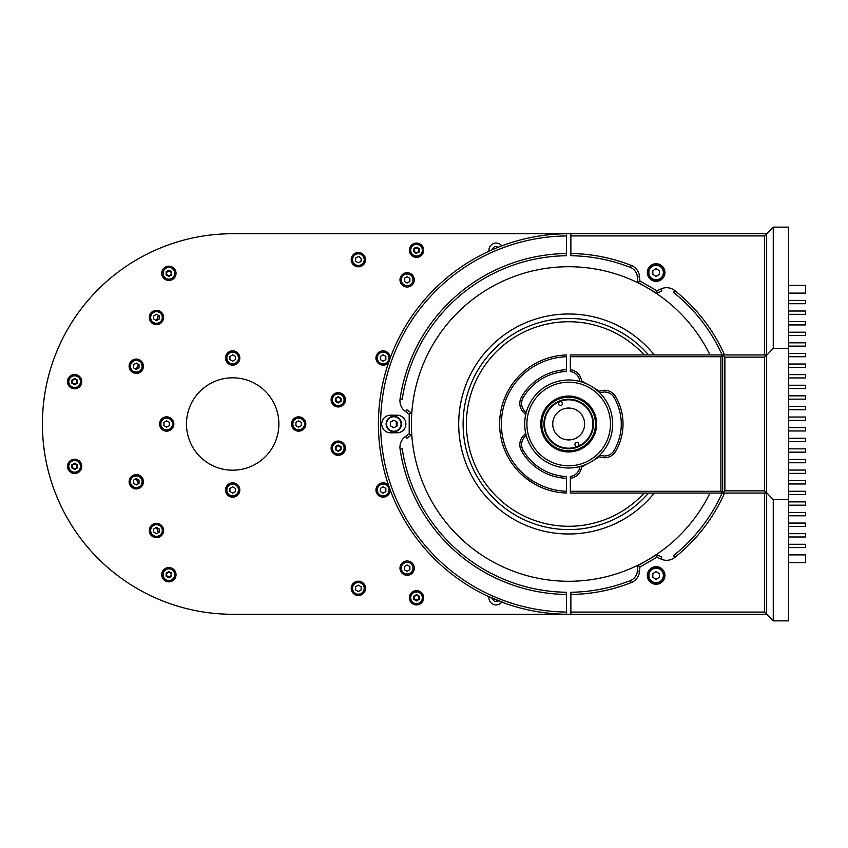 <?xml version="1.0" encoding="UTF-8"?>
<svg xmlns="http://www.w3.org/2000/svg" width="848" height="848" viewBox="0 0 848 848"><rect width="100%" height="100%" fill="white"/><g stroke="black" fill="none" stroke-linecap="round" stroke-linejoin="round"><path stroke-width="1.27" d="M158.502 532.533L156.371 527.403L158.502 532.533M138.298 483.752L136.168 478.632L138.298 483.752M136.168 369.368L138.298 364.248L136.168 369.368M156.371 320.597L158.502 315.467L156.371 320.597M773.259 620.874L788.661 620.874L788.661 227.126L773.259 227.126L766.666 233.719L766.666 492.646L773.259 499.673L773.259 620.874L766.666 614.281L766.666 492.646M773.259 227.126L773.259 348.327L766.666 355.354M788.661 348.327L773.259 348.327M788.661 499.673L773.259 499.673M656.129 281.345A8.798 8.798 0 0 0 664.927 272.547A8.798 8.798 0 0 0 656.129 263.749A8.798 8.798 0 0 0 647.331 272.547A8.798 8.798 0 0 0 656.129 281.345M656.129 584.251A8.798 8.798 0 0 0 664.927 575.453A8.798 8.798 0 0 0 656.129 566.655A8.798 8.798 0 0 0 647.331 575.453A8.798 8.798 0 0 0 656.129 584.251M570.884 612.076L764.461 612.076L766.666 614.281L570.884 614.281L570.884 594.469A170.48 170.48 0 0 0 631.198 582.608A13.197 13.197 0 0 0 639.509 571.478L639.89 567.036L637.802 565.711L656.85 554.709L661.928 557.072L660.995 559.065L656.967 557.189L656.85 554.709M570.884 594.469L570.884 592.264A168.275 168.275 0 0 0 630.393 580.562A11.003 11.003 0 0 0 637.314 571.287L637.802 565.711M656.967 557.189L639.89 567.036M724.552 493.07A170.48 170.48 0 0 1 674.785 557.443L673.418 555.716A168.275 168.275 0 0 0 722.136 493.07M722.136 354.93A168.275 168.275 0 0 0 673.418 292.284L674.785 290.557A170.48 170.48 0 0 1 724.552 354.93M570.884 253.531A170.48 170.48 0 0 1 631.198 265.392A13.197 13.197 0 0 1 639.509 276.522L639.89 280.964L656.967 290.811L656.85 293.291L637.802 282.289L637.314 276.713A11.003 11.003 0 0 0 630.393 267.438A168.275 168.275 0 0 0 570.884 255.736L570.884 233.719L766.666 233.719L764.461 235.924L570.884 235.924M656.967 290.811L660.995 288.935L661.928 290.928L656.85 293.291M639.89 280.964L637.802 282.289M660.995 288.935A13.197 13.197 0 0 1 674.785 290.557M674.785 557.443A13.197 13.197 0 0 1 660.995 559.065M764.461 612.076L764.461 493.07M764.461 354.93L764.461 235.924M504.91 603.267L486.413 595.572M566.485 255.736A168.275 168.275 0 0 0 402.249 399.154L400.076 398.836A170.48 170.48 0 0 1 566.485 253.531L566.485 255.736M405.556 411.587L406.817 409.785L411.407 412.997L409.202 414.142L405.556 411.587A13.197 13.197 0 0 1 400.076 398.836M409.202 433.858L411.407 435.003L406.817 438.215L405.556 436.413L409.202 433.858L409.202 414.142M400.076 449.164L402.249 448.846A168.275 168.275 0 0 0 566.485 592.264L566.485 594.469A170.48 170.48 0 0 1 400.076 449.164A13.197 13.197 0 0 1 405.556 436.413M390.504 432.798L397.108 432.798A8.798 8.798 0 0 0 405.906 424A8.798 8.798 0 0 0 397.108 415.202L390.504 415.202A8.798 8.798 0 0 0 381.706 424A8.798 8.798 0 0 0 390.504 432.798M566.485 253.531L566.485 235.935A188.076 188.076 0 0 0 380.614 424A188.076 188.076 0 0 0 566.485 612.065L566.485 594.469M566.485 614.27L566.485 612.065L566.485 614.27A190.281 190.281 0 0 1 378.409 424A190.281 190.281 0 0 1 566.485 233.73L566.485 235.935M594.384 388.289L599.578 391.288L599.918 393.006M599.578 391.288A12.762 12.762 0 0 1 615.606 396.588A54.336 54.336 0 0 1 615.606 451.412A12.762 12.762 0 0 1 599.578 456.712L594.384 459.711M599.949 454.952A11.003 11.003 0 0 0 614.079 450.521A52.576 52.576 0 0 0 614.079 397.479A11.003 11.003 0 0 0 599.949 393.048M599.515 455.387L599.578 456.712M579.862 381.452A11.003 11.003 0 0 0 570.333 371.519L570.333 354.93L722.666 354.93L722.666 493.07L570.333 493.07L570.333 476.481A11.003 11.003 0 0 0 579.862 466.548M570.333 491.31L720.906 491.31L722.666 493.07L766.666 493.07L764.461 490.875L764.461 357.125L724.87 357.125L724.87 490.875L764.461 490.875M724.87 357.125L722.666 354.93L720.906 356.69L570.333 356.69M720.906 491.31L720.906 356.69M570.333 369.749A12.762 12.762 0 0 1 581.569 380.89L586.774 383.89M580.456 381.611L581.569 380.89M580.806 381.388L579.915 381.462M586.774 464.11L581.569 467.11A12.762 12.762 0 0 1 570.333 478.251M579.915 466.538L580.456 466.389M581.569 467.11L580.806 466.612M533.922 483.678L523.205 475.982M566.485 354.962L566.485 356.722A67.31 67.31 0 0 0 501.38 424A67.31 67.31 0 0 0 566.485 491.278L566.485 493.038A69.07 69.07 0 0 1 499.62 424A69.07 69.07 0 0 1 566.485 354.962M525.357 416.41L525.262 413.856A12.762 12.762 0 0 1 521.488 397.076A54.336 54.336 0 0 1 566.485 369.707L566.485 371.477A52.576 52.576 0 0 0 523.025 397.945A11.003 11.003 0 0 0 526.248 412.393M566.485 356.722L566.485 369.707M525.262 413.856L526.237 412.457M526.248 435.607A11.003 11.003 0 0 0 523.025 450.055A52.576 52.576 0 0 0 566.485 476.523L566.485 478.293A54.336 54.336 0 0 1 521.488 450.924A12.762 12.762 0 0 1 525.262 434.144L525.357 431.59M566.485 478.293L566.485 491.278M526.237 435.543L525.262 434.144M722.666 354.93L766.666 354.93L764.461 357.125M724.87 490.875L722.666 493.07M159.541 424A7.144 7.144 0 0 0 166.685 431.144A7.144 7.144 0 0 0 173.829 424A7.144 7.144 0 0 0 166.685 416.856A7.144 7.144 0 0 0 159.541 424M225.526 358.004A7.144 7.144 0 0 0 232.681 365.159A7.144 7.144 0 0 0 239.825 358.004A7.144 7.144 0 0 0 232.681 350.86A7.144 7.144 0 0 0 225.526 358.004M291.521 424A7.144 7.144 0 0 0 298.666 431.144A7.144 7.144 0 0 0 305.821 424A7.144 7.144 0 0 0 298.666 416.856A7.144 7.144 0 0 0 291.521 424M225.526 489.996A7.144 7.144 0 0 0 232.681 497.14A7.144 7.144 0 0 0 239.825 489.996A7.144 7.144 0 0 0 232.681 482.841A7.144 7.144 0 0 0 225.526 489.996M570.884 233.719L232.681 233.719A190.281 190.281 0 0 0 42.4 424A190.281 190.281 0 0 0 232.681 614.281L570.884 614.281M161.735 574.679A7.144 7.144 0 0 0 168.89 581.834A7.144 7.144 0 0 0 176.034 574.679A7.144 7.144 0 0 0 168.89 567.535A7.144 7.144 0 0 0 161.735 574.679M67.48 466.347A7.144 7.144 0 0 0 74.624 473.502A7.144 7.144 0 0 0 81.768 466.347A7.144 7.144 0 0 0 74.624 459.203A7.144 7.144 0 0 0 67.48 466.347M161.735 273.321A7.144 7.144 0 0 0 168.89 280.465A7.144 7.144 0 0 0 176.034 273.321A7.144 7.144 0 0 0 168.89 266.166A7.144 7.144 0 0 0 161.735 273.321M409.372 250.224A7.144 7.144 0 0 0 416.516 257.368A7.144 7.144 0 0 0 423.671 250.224A7.144 7.144 0 0 0 416.516 243.069A7.144 7.144 0 0 0 409.372 250.224M67.48 381.653A7.144 7.144 0 0 0 74.624 388.797A7.144 7.144 0 0 0 81.768 381.653A7.144 7.144 0 0 0 74.624 374.498A7.144 7.144 0 0 0 67.48 381.653M331.112 448.2A7.144 7.144 0 0 0 338.267 455.344A7.144 7.144 0 0 0 345.412 448.2A7.144 7.144 0 0 0 338.267 441.045A7.144 7.144 0 0 0 331.112 448.2M331.112 399.8A7.144 7.144 0 0 0 338.267 406.955A7.144 7.144 0 0 0 345.412 399.8A7.144 7.144 0 0 0 338.267 392.656A7.144 7.144 0 0 0 331.112 399.8M409.372 597.776A7.144 7.144 0 0 0 416.516 604.931A7.144 7.144 0 0 0 423.671 597.776A7.144 7.144 0 0 0 416.516 590.632A7.144 7.144 0 0 0 409.372 597.776M388.596 485.406A7.144 7.144 0 0 0 375.961 489.996A7.144 7.144 0 0 0 383.063 497.14A7.144 7.144 0 0 0 390.26 490.091M390.26 357.909A7.144 7.144 0 0 0 383.063 350.86A7.144 7.144 0 0 0 380.667 364.725A7.144 7.144 0 0 0 388.596 362.594M489.02 596.791A7.144 7.144 0 0 0 501.772 602.122M501.772 245.878A7.144 7.144 0 0 0 489.02 251.209M399.991 279.861A7.144 7.144 0 0 0 407.146 287.006A7.144 7.144 0 0 0 414.29 279.861A7.144 7.144 0 0 0 407.146 272.706A7.144 7.144 0 0 0 399.991 279.861M351.22 259.658A7.144 7.144 0 0 0 358.365 266.802A7.144 7.144 0 0 0 365.52 259.658A7.144 7.144 0 0 0 358.365 252.503A7.144 7.144 0 0 0 351.22 259.658M149.322 317.481A7.144 7.144 0 0 0 156.477 324.625A7.144 7.144 0 0 0 163.622 317.481A7.144 7.144 0 0 0 156.477 310.326A7.144 7.144 0 0 0 149.322 317.481M129.119 366.251A7.144 7.144 0 0 0 136.274 373.396A7.144 7.144 0 0 0 143.418 366.251A7.144 7.144 0 0 0 136.274 359.096A7.144 7.144 0 0 0 129.119 366.251M129.119 481.749A7.144 7.144 0 0 0 136.274 488.904A7.144 7.144 0 0 0 143.418 481.749A7.144 7.144 0 0 0 136.274 474.604A7.144 7.144 0 0 0 129.119 481.749M149.322 530.519A7.144 7.144 0 0 0 156.477 537.674A7.144 7.144 0 0 0 163.622 530.519A7.144 7.144 0 0 0 156.477 523.375A7.144 7.144 0 0 0 149.322 530.519M351.22 588.342A7.144 7.144 0 0 0 358.365 595.497A7.144 7.144 0 0 0 365.52 588.342A7.144 7.144 0 0 0 358.365 581.198A7.144 7.144 0 0 0 351.22 588.342M399.991 568.139A7.144 7.144 0 0 0 407.146 575.294A7.144 7.144 0 0 0 414.29 568.139A7.144 7.144 0 0 0 407.146 560.994A7.144 7.144 0 0 0 399.991 568.139M186.486 424A46.195 46.195 0 0 0 232.681 470.195A46.195 46.195 0 0 0 278.875 424A46.195 46.195 0 0 0 232.681 377.805A46.195 46.195 0 0 0 186.486 424M498.317 247.213A3.742 3.742 0 0 0 492.391 249.683M492.391 598.317A3.742 3.742 0 0 0 498.317 600.787M659.426 271.042A3.625 3.625 0 0 0 659.087 270.448M656.469 268.933A3.625 3.625 0 0 0 655.79 268.933M653.172 270.448A3.625 3.625 0 0 0 652.833 271.042M652.833 274.063A3.625 3.625 0 0 0 653.172 274.657M655.79 276.162A3.625 3.625 0 0 0 656.469 276.162M659.087 274.657A3.625 3.625 0 0 0 659.426 274.063M659.426 573.937A3.625 3.625 0 0 0 659.087 573.343M656.469 571.838A3.625 3.625 0 0 0 655.79 571.838M653.172 573.343A3.625 3.625 0 0 0 652.833 573.937M652.833 576.958A3.625 3.625 0 0 0 653.172 577.552M655.79 579.067A3.625 3.625 0 0 0 656.469 579.067M659.087 577.552A3.625 3.625 0 0 0 659.426 576.958M397.129 422.548A3.625 3.625 0 0 0 396.8 421.954M394.214 420.396A3.625 3.625 0 0 0 393.525 420.385M390.886 421.848A3.625 3.625 0 0 0 390.536 422.431M390.483 425.452A3.625 3.625 0 0 0 390.811 426.046M393.408 427.604A3.625 3.625 0 0 0 394.087 427.615M396.737 426.152A3.625 3.625 0 0 0 397.087 425.569M163.039 246.927A190.281 190.281 0 0 0 163.039 601.073M396.302 421.647L396.302 426.385M171.423 273.459L170.278 271.19L171.423 273.459L170.035 275.589L171.423 273.459M167.734 271.053L166.346 273.173L167.734 271.053L170.278 271.19M166.346 273.173L167.491 275.441L166.346 273.173M170.035 275.589L167.491 275.441M73.405 379.416L75.949 379.48L73.405 379.416L72.08 381.589L73.299 383.815L72.08 381.589M77.168 381.717L75.832 383.879L77.168 381.717L75.949 379.48M75.832 383.879L73.299 383.815M73.479 464.089L72.091 466.209L73.479 464.089L76.013 464.227L77.157 466.495L76.013 464.227M75.769 468.615L77.157 466.495L75.769 468.615L73.235 468.478L75.769 468.615M72.091 466.209L73.235 468.478M166.346 574.541L167.734 572.411L170.278 572.559L167.734 572.411L166.346 574.541L167.491 576.81L170.035 576.947L171.423 574.827L170.278 572.559M167.491 576.81L170.035 576.947L171.423 574.827M340.801 399.938L339.656 397.68L340.801 399.938L339.412 402.069L340.801 399.938M339.656 397.68L337.122 397.532L335.734 399.662L336.879 401.931L339.412 402.069M340.801 448.338L339.656 446.069L340.801 448.338L339.412 450.468L340.801 448.338M339.656 446.069L337.122 445.931L335.734 448.062L336.879 450.32L339.412 450.468M656.129 280.253A7.696 7.696 0 0 0 663.825 272.547A7.696 7.696 0 0 0 656.129 264.852A7.696 7.696 0 0 0 648.434 272.547A7.696 7.696 0 0 0 656.129 280.253A7.696 7.696 0 0 0 663.825 272.547A7.696 7.696 0 0 0 656.129 264.852M652.833 270.65L652.833 274.455L656.129 276.363L659.426 274.455L659.426 270.65L656.129 268.742L652.833 270.65M400.415 427.964A7.696 7.696 0 0 0 397.776 417.396A7.696 7.696 0 0 0 387.207 420.036A7.696 7.696 0 0 0 389.847 430.604A7.696 7.696 0 0 0 400.415 427.964A7.696 7.696 0 0 0 397.776 417.396A7.696 7.696 0 0 0 387.207 420.036M393.748 427.805L397.076 425.961L397.14 422.156L393.875 420.195L390.546 422.039L390.472 425.844L393.748 427.805M656.129 583.148A7.696 7.696 0 0 0 663.825 575.453A7.696 7.696 0 0 0 656.129 567.747A7.696 7.696 0 0 0 648.434 575.453A7.696 7.696 0 0 0 656.129 583.148A7.696 7.696 0 0 0 663.825 575.453A7.696 7.696 0 0 0 656.129 567.747M659.426 573.545L659.426 577.35L656.129 579.258L652.833 577.35L652.833 573.545L656.129 571.637L659.426 573.545M166.134 576.269L168.89 577.859L171.635 576.269L171.635 573.1L168.89 571.51L166.134 573.1L166.134 576.269M168.89 580.509A5.83 5.83 0 0 0 174.709 574.679A5.83 5.83 0 0 0 168.89 568.849A5.83 5.83 0 0 0 163.06 574.679A5.83 5.83 0 0 0 168.89 580.509M168.89 580.732A6.053 6.053 0 0 0 174.932 574.679A6.053 6.053 0 0 0 168.89 568.637A6.053 6.053 0 0 0 162.837 574.679A6.053 6.053 0 0 0 168.89 580.732A6.053 6.053 0 0 0 174.932 574.679A6.053 6.053 0 0 0 168.89 568.637A6.053 6.053 0 0 0 162.837 574.679A6.053 6.053 0 0 0 168.89 580.732M74.624 472.4A6.053 6.053 0 0 0 80.677 466.347A6.053 6.053 0 0 0 74.624 460.305A6.053 6.053 0 0 0 68.571 466.347A6.053 6.053 0 0 0 74.624 472.4M71.879 467.937L74.624 469.527L77.369 467.937L77.369 464.768L74.624 463.178L71.879 464.768L71.879 467.937M74.624 387.695A6.053 6.053 0 0 0 80.677 381.653A6.053 6.053 0 0 0 74.624 375.6A6.053 6.053 0 0 0 68.571 381.653A6.053 6.053 0 0 0 74.624 387.695M77.369 383.232L74.624 384.822L71.879 383.232L71.879 380.063L74.624 378.473L77.369 380.063L77.369 383.232M166.134 274.9L168.89 276.49L171.635 274.9L171.635 271.731L168.89 270.141L166.134 271.731L166.134 274.9M168.89 279.151A5.83 5.83 0 0 0 174.709 273.321A5.83 5.83 0 0 0 168.89 267.491A5.83 5.83 0 0 0 163.06 273.321A5.83 5.83 0 0 0 168.89 279.151M385.861 491.575L383.105 493.165L380.36 491.575L380.36 488.406L383.105 486.816L385.861 488.406L385.861 491.575M383.105 495.826A5.83 5.83 0 0 0 388.935 489.996A5.83 5.83 0 0 0 383.105 484.166A5.83 5.83 0 0 0 377.275 489.996A5.83 5.83 0 0 0 383.105 495.826M383.105 496.038A6.053 6.053 0 0 0 389.158 489.996A6.053 6.053 0 0 0 383.105 483.943A6.053 6.053 0 0 0 377.063 489.996A6.053 6.053 0 0 0 383.105 496.038A6.053 6.053 0 0 0 389.158 489.996A6.053 6.053 0 0 0 383.105 483.943A6.053 6.053 0 0 0 377.063 489.996A6.053 6.053 0 0 0 383.105 496.038M338.267 454.242A6.053 6.053 0 0 0 344.309 448.2A6.053 6.053 0 0 0 338.267 442.147A6.053 6.053 0 0 0 332.215 448.2A6.053 6.053 0 0 0 338.267 454.242A6.053 6.053 0 0 1 332.215 448.2A6.053 6.053 0 0 1 338.267 442.147M335.511 449.79L338.267 451.369L341.013 449.79L341.013 446.61L338.267 445.02L335.511 446.61L335.511 449.79M338.267 405.853A6.053 6.053 0 0 0 344.309 399.8A6.053 6.053 0 0 0 338.267 393.758A6.053 6.053 0 0 0 332.215 399.8A6.053 6.053 0 0 0 338.267 405.853M335.511 401.39L338.267 402.98L341.013 401.39L341.013 398.21L338.267 396.631L335.511 398.21L335.511 401.39M385.861 356.425L385.861 359.594L383.105 361.184L380.36 359.594L380.36 356.425L383.105 354.835L385.861 356.425M383.105 363.834A5.83 5.83 0 0 0 388.935 358.004A5.83 5.83 0 0 0 383.105 352.174A5.83 5.83 0 0 0 377.275 358.004A5.83 5.83 0 0 0 383.105 363.834M383.105 364.057A6.053 6.053 0 0 0 389.158 358.004A6.053 6.053 0 0 0 383.105 351.962A6.053 6.053 0 0 0 377.063 358.004A6.053 6.053 0 0 0 383.105 364.057A6.053 6.053 0 0 0 389.158 358.004A6.053 6.053 0 0 0 383.105 351.962A6.053 6.053 0 0 0 377.063 358.004A6.053 6.053 0 0 0 383.105 364.057M416.516 603.829A6.053 6.053 0 0 0 422.569 597.776A6.053 6.053 0 0 0 416.516 591.734A6.053 6.053 0 0 0 410.464 597.776A6.053 6.053 0 0 0 416.516 603.829M419.262 599.366L416.516 600.956L413.771 599.366L413.771 596.197L416.516 594.607L419.262 596.197L419.262 599.366M415.541 256.191A6.053 6.053 0 0 0 422.484 251.199A6.053 6.053 0 0 0 417.502 244.256A6.053 6.053 0 0 0 410.549 249.238A6.053 6.053 0 0 0 415.541 256.191M413.548 251.337L415.997 253.351L418.976 252.238L419.484 249.1L417.036 247.086L414.057 248.21L413.548 251.337M788.661 536.975L805.6 536.975L805.6 533.678L788.661 533.678M788.661 523.078L805.6 523.078L805.6 526.375L788.661 526.375M788.661 512.478L805.6 512.478L805.6 515.775L788.661 515.775M788.661 501.868L805.6 501.868L805.6 505.175L788.661 505.175M788.661 491.268L805.6 491.268L805.6 494.564L788.661 494.564M788.661 480.668L805.6 480.668L805.6 483.964L788.661 483.964M788.661 470.068L805.6 470.068L805.6 473.364L788.661 473.364M788.661 459.457L805.6 459.457L805.6 462.764L788.661 462.764M788.661 448.857L805.6 448.857L805.6 452.154L788.661 452.154M788.661 438.257L805.6 438.257L805.6 441.554L788.661 441.554M788.661 427.646L805.6 427.646L805.6 430.954L788.661 430.954M788.661 417.046L805.6 417.046L805.6 420.354L788.661 420.354M788.661 406.446L805.6 406.446L805.6 409.743L788.661 409.743M788.661 395.846L805.6 395.846L805.6 399.143L788.661 399.143M788.661 385.236L805.6 385.236L805.6 388.543L788.661 388.543M788.661 374.636L805.6 374.636L805.6 377.932L788.661 377.932M788.661 364.036L805.6 364.036L805.6 367.332L788.661 367.332M788.661 353.436L805.6 353.436L805.6 356.732L788.661 356.732M788.661 342.825L805.6 342.825L805.6 346.132L788.661 346.132M788.661 332.225L805.6 332.225L805.6 335.522L788.661 335.522M788.661 321.625L805.6 321.625L805.6 324.922L788.661 324.922M788.661 311.025L805.6 311.025L805.6 314.322L788.661 314.322M788.661 300.415L805.6 300.415L805.6 303.722L788.661 303.722M788.661 285.416L805.6 285.416L805.6 293.111L788.661 293.111M788.661 562.584L805.6 562.584L805.6 554.889L788.661 554.889M788.661 544.278L805.6 544.278L805.6 547.585L788.661 547.585M136.274 487.801A6.053 6.053 0 0 0 142.326 481.749A6.053 6.053 0 0 0 136.274 475.696A6.053 6.053 0 0 0 130.221 481.749A6.053 6.053 0 0 0 136.274 487.801M139.019 480.159L139.019 483.339L136.274 484.929L133.518 483.339L133.518 480.159L136.274 478.579L139.019 480.159M156.477 536.572A6.053 6.053 0 0 0 162.53 530.519A6.053 6.053 0 0 0 156.477 524.477A6.053 6.053 0 0 0 150.425 530.519A6.053 6.053 0 0 0 156.477 536.572A6.053 6.053 0 0 1 150.425 530.519A6.053 6.053 0 0 1 156.477 524.477M153.721 532.109L156.477 533.699L159.223 532.109L159.223 528.94L156.477 527.35L153.721 528.94L153.721 532.109M136.274 372.304A6.053 6.053 0 0 0 142.326 366.251A6.053 6.053 0 0 0 136.274 360.199A6.053 6.053 0 0 0 130.221 366.251A6.053 6.053 0 0 0 136.274 372.304M139.019 364.661L139.019 367.841L136.274 369.421L133.518 367.841L133.518 364.661L136.274 363.071L139.019 364.661M156.477 323.523A6.053 6.053 0 0 0 162.53 317.481A6.053 6.053 0 0 0 156.477 311.428A6.053 6.053 0 0 0 150.425 317.481A6.053 6.053 0 0 0 156.477 323.523A6.053 6.053 0 0 1 150.425 317.481A6.053 6.053 0 0 1 156.477 311.428M159.223 315.891L159.223 319.06L156.477 320.65L153.721 319.06L153.721 315.891L156.477 314.301L159.223 315.891M232.681 364.057A6.053 6.053 0 0 0 238.723 358.004A6.053 6.053 0 0 0 232.681 351.962A6.053 6.053 0 0 0 226.628 358.004A6.053 6.053 0 0 0 232.681 364.057A6.053 6.053 0 0 1 226.628 358.004A6.053 6.053 0 0 1 232.681 351.962M235.426 356.425L232.681 354.835L229.925 356.425L229.925 359.594L232.681 361.184L235.426 359.594L235.426 356.425M163.94 425.59L166.685 427.18L169.43 425.59L169.43 422.41L166.685 420.82L163.94 422.41L163.94 425.59M166.685 429.83A5.83 5.83 0 0 0 172.515 424A5.83 5.83 0 0 0 166.685 418.17A5.83 5.83 0 0 0 160.855 424A5.83 5.83 0 0 0 166.685 429.83M166.685 430.053A6.053 6.053 0 0 0 172.738 424A6.053 6.053 0 0 0 166.685 417.947A6.053 6.053 0 0 0 160.632 424A6.053 6.053 0 0 0 166.685 430.053A6.053 6.053 0 0 0 172.738 424A6.053 6.053 0 0 0 166.685 417.947A6.053 6.053 0 0 0 160.632 424A6.053 6.053 0 0 0 166.685 430.053M232.681 496.038A6.053 6.053 0 0 0 238.723 489.996A6.053 6.053 0 0 0 232.681 483.943A6.053 6.053 0 0 0 226.628 489.996A6.053 6.053 0 0 0 232.681 496.038M229.925 491.575L232.681 493.165L235.426 491.575L235.426 488.406L232.681 486.816L229.925 488.406L229.925 491.575M298.666 430.053A6.053 6.053 0 0 0 304.718 424A6.053 6.053 0 0 0 298.666 417.947A6.053 6.053 0 0 0 292.624 424A6.053 6.053 0 0 0 298.666 430.053M301.422 425.59L298.666 427.18L295.92 425.59L295.92 422.41L298.666 420.82L301.422 422.41L301.422 425.59M358.365 594.395A6.053 6.053 0 0 0 364.417 588.342A6.053 6.053 0 0 0 358.365 582.3A6.053 6.053 0 0 0 352.312 588.342A6.053 6.053 0 0 0 358.365 594.395M355.619 589.932L358.365 591.522L361.121 589.932L361.121 586.752L358.365 585.173L355.619 586.752L355.619 589.932M409.891 569.729L407.146 571.319L404.39 569.729L404.39 566.549L407.146 564.969L409.891 566.549L409.891 569.729M407.146 573.969A5.83 5.83 0 0 0 412.976 568.139A5.83 5.83 0 0 0 407.146 562.309A5.83 5.83 0 0 0 401.316 568.139A5.83 5.83 0 0 0 407.146 573.969M404.39 278.271L404.39 281.451L407.146 283.031L409.891 281.451L409.891 278.271L407.146 276.681L404.39 278.271M407.146 285.691A5.83 5.83 0 0 0 412.976 279.861A5.83 5.83 0 0 0 407.146 274.031A5.83 5.83 0 0 0 401.316 279.861A5.83 5.83 0 0 0 407.146 285.691M357.39 265.625A6.053 6.053 0 0 0 364.333 260.633A6.053 6.053 0 0 0 359.351 253.69A6.053 6.053 0 0 0 352.397 258.672A6.053 6.053 0 0 0 357.39 265.625M355.397 260.771L357.856 262.785L360.824 261.672L361.333 258.534L358.884 256.52L355.906 257.644L355.397 260.771M415.372 247.955L413.983 250.086L415.372 247.955L417.905 248.093L419.05 250.361L417.905 248.093M417.661 252.492L415.128 252.344L417.661 252.492L419.05 250.361M413.983 250.086L415.128 252.344M419.05 597.914L417.905 595.656L419.05 597.914L417.661 600.045L415.128 599.907L413.983 597.639L415.372 595.508L417.905 595.656L415.372 595.508L413.983 597.639L415.128 599.907M709.988 354.93A157.283 157.283 0 0 0 504.814 280.275A157.283 157.283 0 0 0 562.955 581.177A157.283 157.283 0 0 0 709.988 493.07M654.285 354.93A109.986 109.986 0 0 0 466.612 464.969A109.986 109.986 0 0 0 654.285 493.07A109.986 109.986 0 0 1 466.612 464.969A109.986 109.986 0 0 1 654.285 354.93A109.986 109.986 0 0 0 466.612 464.969A109.986 109.986 0 0 0 609.659 526.067A109.986 109.986 0 0 1 466.612 464.969A109.986 109.986 0 0 1 527.721 321.933M644.13 493.07A102.29 102.29 0 0 1 473.767 462.107A102.29 102.29 0 0 1 644.13 354.93M559.669 401.549A24.2 24.2 0 0 0 546.229 433.01A24.2 24.2 0 0 0 577.7 446.451A24.2 24.2 0 0 0 591.141 414.99A24.2 24.2 0 0 0 559.669 401.549M561.228 405.418A1.982 1.982 0 0 0 562.33 402.853A1.982 1.982 0 0 0 559.754 401.751A1.982 1.982 0 0 0 558.652 404.326A1.982 1.982 0 0 0 561.228 405.418M574.626 438.798A15.953 15.953 0 0 0 583.488 418.064A15.953 15.953 0 0 0 562.743 409.202A15.953 15.953 0 0 0 553.892 429.936A15.953 15.953 0 0 0 574.626 438.798M576.142 442.582A1.982 1.982 0 0 0 575.05 445.147A1.982 1.982 0 0 0 577.615 446.249A1.982 1.982 0 0 0 578.718 443.674A1.982 1.982 0 0 0 576.142 442.582M528.622 442.179L528.876 442.73M602.059 452.662L604.804 449.122M576.831 380.763L572.389 380.158M545.72 433.222A24.751 24.751 0 0 1 559.468 401.03A24.751 24.751 0 0 1 591.65 414.778A24.751 24.751 0 0 1 577.901 446.97A24.751 24.751 0 0 1 545.72 433.222M593.589 414.004A26.839 26.839 0 0 1 578.686 448.91A26.839 26.839 0 0 1 543.78 433.996A26.839 26.839 0 0 1 558.694 399.09A26.839 26.839 0 0 1 593.589 414.004M594.618 413.591A27.942 27.942 0 0 1 579.099 449.928A27.942 27.942 0 0 1 542.762 434.409A27.942 27.942 0 0 1 558.281 398.072A27.942 27.942 0 0 1 594.618 413.591M585.078 464.831A43.99 43.99 0 0 1 527.859 440.388A43.99 43.99 0 0 1 552.302 383.169A43.99 43.99 0 0 1 609.521 407.612A43.99 43.99 0 0 1 585.078 464.831M553.119 385.215A41.796 41.796 0 0 0 529.905 439.571A41.796 41.796 0 0 0 584.261 462.785A41.796 41.796 0 0 0 607.475 408.429A41.796 41.796 0 0 0 553.119 385.215M654.285 493.07A109.986 109.986 0 0 1 609.659 526.067M630.393 580.562L631.198 582.608M637.314 571.287L639.509 571.478M639.509 276.522L637.314 276.713M630.393 267.438L631.198 265.392M615.606 396.588L614.079 397.479M615.606 451.412L614.079 450.521M521.488 397.076L523.025 397.945M523.025 450.055L521.488 450.924M656.129 279.808A7.261 7.261 0 0 0 663.39 272.547A7.261 7.261 0 0 0 656.129 265.286A7.261 7.261 0 0 0 648.868 272.547A7.261 7.261 0 0 0 656.129 279.808M400.033 427.731A7.261 7.261 0 0 0 397.542 417.778A7.261 7.261 0 0 0 387.589 420.269A7.261 7.261 0 0 0 390.069 430.222A7.261 7.261 0 0 0 400.033 427.731M656.129 582.714A7.261 7.261 0 0 0 663.39 575.453A7.261 7.261 0 0 0 656.129 568.192A7.261 7.261 0 0 0 648.868 575.453A7.261 7.261 0 0 0 656.129 582.714M74.624 472.177A5.83 5.83 0 0 0 80.454 466.347A5.83 5.83 0 0 0 74.624 460.517A5.83 5.83 0 0 0 68.794 466.347A5.83 5.83 0 0 0 74.624 472.177M74.624 387.483A5.83 5.83 0 0 0 80.454 381.653A5.83 5.83 0 0 0 74.624 375.823A5.83 5.83 0 0 0 68.794 381.653A5.83 5.83 0 0 0 74.624 387.483M338.267 454.03A5.83 5.83 0 0 0 344.097 448.2A5.83 5.83 0 0 0 338.267 442.37A5.83 5.83 0 0 0 332.437 448.2A5.83 5.83 0 0 0 338.267 454.03M338.267 405.63A5.83 5.83 0 0 0 344.097 399.8A5.83 5.83 0 0 0 338.267 393.97A5.83 5.83 0 0 0 332.437 399.8A5.83 5.83 0 0 0 338.267 405.63M416.516 603.606A5.83 5.83 0 0 0 422.346 597.776A5.83 5.83 0 0 0 416.516 591.946A5.83 5.83 0 0 0 410.686 597.776A5.83 5.83 0 0 0 416.516 603.606M415.573 255.969A5.83 5.83 0 0 0 422.272 251.167A5.83 5.83 0 0 0 417.46 244.468A5.83 5.83 0 0 0 410.761 249.28A5.83 5.83 0 0 0 415.573 255.969M304.602 425.198L304.485 428.155M236.825 495.815L233.878 495.921M231.483 495.921L228.525 495.815M160.866 428.155L160.866 419.845M228.525 352.185L236.825 352.185M304.485 419.845L304.602 422.802M136.274 487.579A5.83 5.83 0 0 0 142.104 481.749A5.83 5.83 0 0 0 136.274 475.919A5.83 5.83 0 0 0 130.444 481.749A5.83 5.83 0 0 0 136.274 487.579M156.477 536.349A5.83 5.83 0 0 0 162.307 530.519A5.83 5.83 0 0 0 156.477 524.7A5.83 5.83 0 0 0 150.647 530.519A5.83 5.83 0 0 0 156.477 536.349M136.274 372.081A5.83 5.83 0 0 0 142.104 366.251A5.83 5.83 0 0 0 136.274 360.421A5.83 5.83 0 0 0 130.444 366.251A5.83 5.83 0 0 0 136.274 372.081M156.477 323.3A5.83 5.83 0 0 0 162.307 317.481A5.83 5.83 0 0 0 156.477 311.651A5.83 5.83 0 0 0 150.647 317.481A5.83 5.83 0 0 0 156.477 323.3M232.681 363.834A5.83 5.83 0 0 0 238.511 358.004A5.83 5.83 0 0 0 232.681 352.174A5.83 5.83 0 0 0 226.851 358.004A5.83 5.83 0 0 0 232.681 363.834M232.681 495.826A5.83 5.83 0 0 0 238.511 489.996A5.83 5.83 0 0 0 232.681 484.166A5.83 5.83 0 0 0 226.851 489.996A5.83 5.83 0 0 0 232.681 495.826M298.666 429.83A5.83 5.83 0 0 0 304.496 424A5.83 5.83 0 0 0 298.666 418.17A5.83 5.83 0 0 0 292.836 424A5.83 5.83 0 0 0 298.666 429.83M358.365 594.172A5.83 5.83 0 0 0 364.195 588.342A5.83 5.83 0 0 0 358.365 582.512A5.83 5.83 0 0 0 352.535 588.342A5.83 5.83 0 0 0 358.365 594.172M357.421 265.403A5.83 5.83 0 0 0 364.121 260.601A5.83 5.83 0 0 0 359.308 253.902A5.83 5.83 0 0 0 352.62 258.714A5.83 5.83 0 0 0 357.421 265.403M648.55 493.07A105.587 105.587 0 0 1 470.704 463.337A105.587 105.587 0 0 1 648.55 354.93"/></g></svg>
